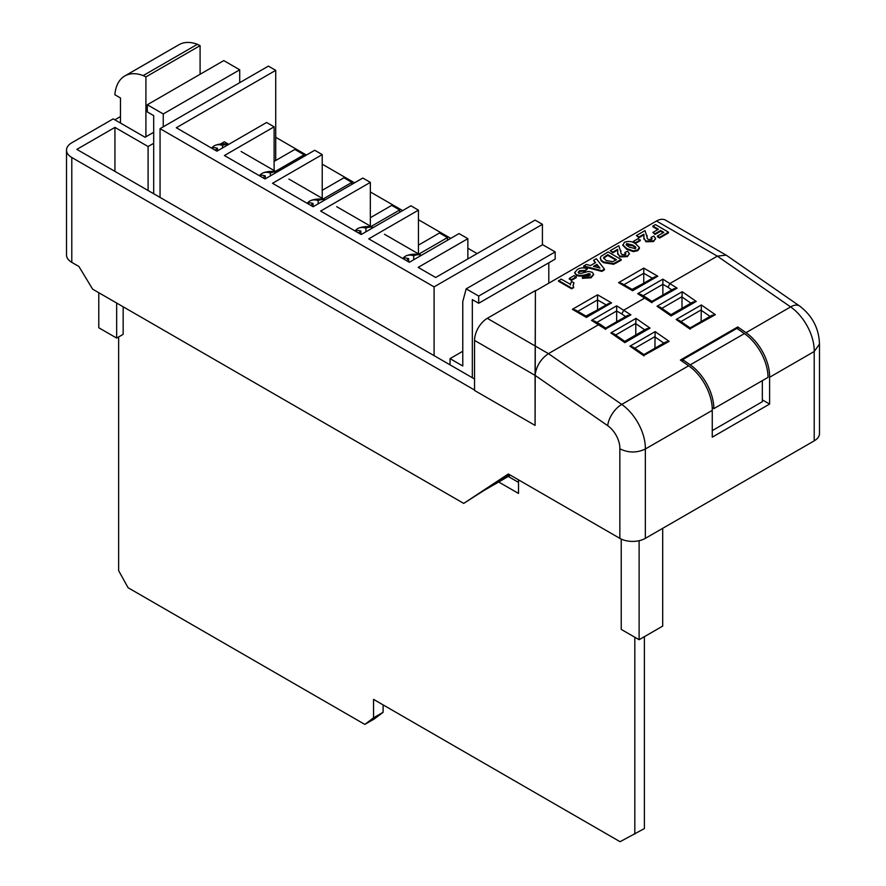 <?xml version="1.0" encoding="UTF-8"?>
<svg xmlns="http://www.w3.org/2000/svg" width="886" height="886" viewBox="0 0 886 886"><rect width="100%" height="100%" fill="white"/><g stroke="black" fill="none" stroke-linecap="round" stroke-linejoin="round"><path stroke-width="1.33" d="M744.406 333.59L736.886 328.385L682.718 359.65L690.238 364.866A37.101 21.419 60 0 1 713.85 408.634L768.018 377.37A37.101 21.419 -120 0 0 744.406 333.59L690.238 364.866M712.255 430.629L762.337 401.712L762.337 380.648M713.85 408.634L712.211 407.693M682.718 361.676L682.718 359.65M197.379 44.3A48.586 28.053 -120 0 0 178.972 44.71L124.804 75.974A48.586 28.053 60 0 1 143.211 75.576L197.379 44.3L200.092 45.629L200.092 74.291M143.211 75.576L145.913 76.905L200.092 45.629M145.913 76.905L145.913 136.776M153.688 132.291L145.071 137.264L120.463 123.032L120.463 97.981L114.87 94.758A48.586 28.053 60 0 1 124.804 75.974M639.116 540.704L639.116 639.725L662.695 626.103L662.695 528.333M639.116 639.725L621.23 629.392L621.23 539.076M518.52 482.405L508.243 476.469M118.635 336.946L118.635 570.639L128.082 587.728L364.833 724.416L373.549 717.804L373.549 699.375L620.067 841.7L644.388 828.576L644.388 636.68M364.833 724.416L374.39 718.889L383.106 712.289L383.106 704.891M634.83 834.091L634.83 637.244M518.52 479.858L518.52 493.447L498.685 481.995M373.549 717.804L383.106 712.289M116.664 303.045L116.664 338.087L123.165 334.332L123.165 306.8M116.664 338.087L98.778 327.754L98.778 292.712M585.923 316.08L597.984 309.668M632.128 289.401L644.188 282.988M145.071 137.264L113.209 118.868L71.788 142.779A18.03 10.41 0 0 0 66.505 150.144A18.03 10.41 0 0 0 71.788 157.498L474.542 390.028M120.463 116.564L114.848 119.809M619.846 538.356L619.846 448.781C628.362 452.967 636.857 453.045 645.34 449.014L645.34 538.356A18.03 10.41 180 0 1 619.846 538.356L508.32 473.966L463.71 503.403L92.62 289.157L78.909 266.476L71.788 262.356A18.03 10.41 180 0 1 66.505 255.002L66.505 150.144M463.71 503.403L484.066 490.434L510.447 475.195M148.095 190.523L148.095 146.533L114.936 127.396L76.849 149.38L474.542 378.998M148.095 146.533L153.688 143.31M621.164 259.487L621.164 260.218L613.633 264.283L603.576 262.666L601.184 260.827L600.265 257.959L601.073 256.287L608.062 251.923L621.164 259.487L613.633 263.552L603.576 261.935L601.184 260.096L600.265 257.959M640.301 240.649L635.428 243.462L633.246 242.199L633.246 241.457L638.108 238.655L640.301 240.649M644.011 235.598L643.823 234.934L638.95 237.736L636.436 235.554L644.997 230.604L647.001 236.761M647.035 235.432L647.001 237.171M651.996 238.999L651.044 237.393L653.802 236.075L655.496 238.356L653.547 241.524L645.972 241.789L643.889 237.913M655.452 238.733L653.547 241.524M652.882 226.052L655.407 224.601L668.498 232.154L668.498 232.896L659.605 238.024L657.423 236.772L657.423 236.03L663.802 232.353L660.613 230.504L660.613 231.246L655.064 234.447L652.882 232.442L658.431 229.252L652.882 226.052L652.882 226.783L657.789 229.618M663.16 232.719L660.613 231.246M637.698 249.941L637.698 250.683L639.382 248.534L639.349 247.449L637.698 249.941L633.357 250.893L626.779 248.578L622.78 244.857M637.698 250.683L633.357 251.635L626.779 249.32L622.747 245.156M617.819 250.716L617.631 250.051L612.769 252.853L610.244 250.672L618.805 245.721L620.809 251.879M620.842 250.55L620.82 252.288M625.804 254.116L624.851 252.51L627.62 251.203L629.315 253.485L627.354 256.641L619.779 256.907L617.708 253.031M629.27 253.85L627.354 256.641M604.462 269.134L604.462 269.865L601.793 271.404L583.719 266.719L583.719 265.977L586.399 264.438L590.519 265.545L595.547 262.644L593.631 260.262L596.311 258.712L604.462 269.134L601.793 270.673L583.719 265.977M595.137 262.876L593.631 260.262M587.418 268.89L585.07 270.44L579.632 270.673L578.193 272.29L578.813 273.231L581.404 273.309L588.37 271.415L592.191 272.224L593.598 274.184L591.139 277.008L582.379 277.617L584.727 276.067L588.935 275.767L590.231 274.483L588.681 273.553C584.55 275.513 580.43 275.9 576.321 274.693L574.726 272.478L577.517 269.366C580.607 267.572 583.907 267.406 587.418 268.89L585.07 271.171L579.632 271.404L578.27 272.666M593.554 274.56L591.139 277.75L582.379 278.348L582.379 277.617M590.231 275.214L588.681 274.295C584.55 276.255 580.43 276.631 576.321 275.435L574.77 272.866M576.332 277.573L571.47 280.386L569.288 279.123L569.288 278.392L574.15 275.579L576.332 277.573M570.385 284.45L571.47 281.394L573.984 282.844L573.054 285.325L573.652 287.651L571.636 288.814L558.545 281.25L561.059 279.068L570.385 284.262L570.385 284.993M573.984 282.844L573.076 285.68M746.001 332.671A37.101 21.419 60 0 1 769.602 377.27L769.602 404.06L712.255 437.175L712.255 410.384A37.101 21.419 -120 0 0 688.643 365.785L680.393 360.059L737.739 326.956L746.001 332.671L790.611 306.91A18.03 9.314 -55.3 0 1 799.604 306.013L726.531 255.378L665.497 220.127A18.03 10.41 120 0 0 656.493 221.013L535.41 290.918L535.089 425.402L535.089 375.365L474.542 340.412L474.542 390.449L535.089 425.402M474.542 340.412A18.03 10.41 -60 0 1 487.289 318.329L548.445 353.647L598.792 324.575L600.509 324.52M625.594 316.59L621.739 313.921L623.965 310.045L644.997 297.906L646.714 297.84M671.798 289.91L667.933 287.241L670.17 283.365L717.328 256.143L656.493 221.013M726.155 255.146L717.328 256.143L790.611 306.91A37.101 21.419 -120 0 1 814.212 351.509L819.495 344.089M769.602 377.27L814.212 351.509L814.212 440.851L645.34 538.356M535.089 374.977C536.418 365.962 540.881 358.852 548.445 353.647L621.728 404.415A37.101 21.419 60 0 1 645.34 449.014L712.255 410.384M508.697 474.187L493.436 484.243L509.782 474.818M819.495 344.167L819.495 433.498A18.03 10.41 180 0 1 814.212 440.851M477.1 253.584L467.863 248.246M450.752 238.367L418.436 219.717M402.643 210.591L370.337 191.941M354.533 182.826L322.227 164.165M306.434 155.05L275.723 137.319M619.846 448.781A19.071 11.009 -120 0 0 607.718 425.69L535.089 375.365L535.41 290.918M535.41 290.553L487.289 318.329M616.667 321.74L616.667 305.825L630.91 314.851L605.526 328.994M635.783 334.986L635.794 323.39L615.659 335.019M654.909 348.231L655.131 331.63L669.152 341.354L665.619 342.051L643.912 354.588L633.169 347.146L629.957 346.171L655.131 331.63M643.757 282.689L643.757 268.115L657.777 276.21L632.604 290.741L618.583 282.645L621.739 283.409L632.604 289.678L654.621 276.964L657.777 276.21M662.872 295.071L662.872 279.156L677.114 288.183L673.593 288.88L651.875 301.417L646.647 297.796M681.987 308.317L681.998 296.71L661.864 308.339M701.114 321.563L701.335 304.961L715.345 314.674L711.823 315.372L690.116 327.909L679.374 320.466L676.162 319.492L701.335 304.961M597.552 309.358L597.552 299.944L577.761 311.363M762.337 399.863L769.602 404.06M737.739 328.972L737.739 326.956M660.613 230.504L655.064 233.705L655.064 234.447M655.064 233.705L652.882 232.442M668.498 232.154L659.605 237.293L659.605 238.024M659.605 237.293L657.423 236.03M653.547 240.793L645.972 241.047L643.956 238.423L643.823 234.934M644.022 235.089L643.823 234.192L638.95 237.005L638.95 237.736M643.878 238.356L643.956 239.154M645.972 241.047L645.972 241.789M647.035 235.776L647.134 238.245L648.142 239.408L651.42 239.497L652.096 238.622M651.42 239.497L651.044 237.393M638.95 237.005L636.436 235.554M640.301 239.907L635.428 242.72L635.428 243.462M635.428 242.72L633.246 241.457M622.78 245.511L624.431 242.288C628.473 240.837 632.117 241.291 635.362 243.65L639.349 247.449M635.517 248.678L635.705 247.083L632.825 245.09L626.612 243.539L626.413 245.145L629.293 247.128L635.517 248.678L635.705 247.083L635.705 247.814L632.825 245.832L626.103 244.735M626.612 244.281L626.413 245.145M626.779 248.578L626.779 249.32M633.357 250.893L633.357 251.635M632.825 245.09L632.825 245.832M627.354 255.91L619.779 256.176L617.763 253.54L617.631 250.051M617.83 250.206L617.631 249.309L612.769 252.122L612.769 252.853M617.697 253.474L617.763 254.282M619.779 256.176L619.779 256.907M620.853 250.904L620.942 253.363L621.961 254.526L625.228 254.614L625.915 253.75M625.228 254.614L624.851 252.51M612.769 252.122L610.244 250.672M616.457 259.687L607.73 254.636L603.532 257.937L606.212 260.55L612.813 261.647L616.457 259.687M601.184 260.096L601.184 260.827M603.576 261.935L603.576 262.666M613.633 263.552L613.633 264.283M615.825 260.052L607.73 255.378L603.61 258.291M607.73 254.636L607.73 255.378M604.108 256.874L604.108 257.616M596.942 264.36L593.498 266.343L599.922 268.07L596.942 264.36L596.942 265.102L594.373 266.575M601.793 270.673L601.793 271.404M599.169 267.86L596.942 265.102M576.321 274.693L576.321 275.435M588.681 273.553L588.681 274.295M590.231 274.483L589.855 273.785L589.855 274.516M591.139 277.008L591.139 277.75M579.632 270.673L579.632 271.404M585.07 270.44L585.07 271.171M576.332 276.842L571.47 279.644L571.47 280.386M571.47 279.644L569.288 278.392M573.652 286.909L571.636 288.814M571.636 288.083L558.545 280.519M572.378 309.325L575.535 310.078L586.399 316.357L608.416 303.643L611.573 302.89L586.399 317.421L572.378 309.325L597.552 294.794L597.552 299.944L606.19 304.928M630.91 314.851L627.388 315.549L605.67 328.097L600.442 324.464M605.736 329.393L591.494 320.367L594.65 321.12L600.376 324.42M677.114 288.183L651.731 302.325M646.57 297.74L640.855 294.44L637.698 293.687L662.872 279.156M657.035 306.246L660.247 307.22L671.001 314.663L692.708 302.126L696.23 301.428L671.056 315.959L657.035 306.246L682.209 291.715L681.998 296.71M610.842 332.926L614.053 333.9L624.796 341.343L646.503 328.806L650.025 328.097L624.851 342.638L610.842 332.926L636.004 318.384L635.794 323.39M669.152 341.354L643.768 355.496M715.345 314.674L689.972 328.817M114.936 127.396L114.936 171.375M239.718 82.675L239.718 69.806L223.781 60.602L147.309 104.758L147.309 111.946L153.688 115.623L153.688 193.746M275.723 160.499L275.723 70.348L268.392 66.118L160.056 128.669L434.085 286.876L542.42 224.335L542.42 244.835M434.085 286.876L434.085 355.64M462.769 351.266L450.022 358.631L450.022 364.833M304.086 156.401L304.086 154.795L294.839 149.457L274.117 161.418M351.875 184.354L351.875 182.394L343.912 177.787L322.227 190.313M399.675 212.308L399.675 209.982L391.712 205.386L370.337 217.723M447.474 240.261L447.474 237.581L439.5 232.985L418.436 245.145M542.42 224.335L535.1 220.105L435.679 277.495L418.159 267.384L467.863 238.677L459.037 233.583L409.321 262.278L368.731 238.843L418.436 210.148L410.927 205.807L361.222 234.513L320.621 211.067L370.337 182.372L362.817 178.042L313.112 206.737L272.523 183.302L322.227 154.596L314.718 150.266L265.014 178.961L224.413 155.526L274.117 126.831L266.608 122.489L216.904 151.185L176.303 127.75L275.723 70.348M418.856 254.105L447.474 237.581M371.057 226.506L399.675 209.982M323.257 198.907L351.875 182.394M275.468 171.319L304.086 154.795M160.056 128.669L160.056 197.423M274.117 170.544L274.117 126.831M322.227 198.32L322.227 154.596M370.337 226.085L370.337 182.372M418.436 253.861L418.436 210.148M467.863 258.922L467.863 238.677M555.168 251.923L478.695 296.079L478.695 303.267L555.168 259.122L555.168 251.923L542.653 244.702L466.18 288.858L462.769 301.594L462.769 365.984L450.022 358.631M548.799 283.188L548.799 262.799M478.695 296.079L466.18 288.858M478.695 303.267L472.327 299.59L472.327 377.713M147.309 104.758L163.245 113.951L163.245 126.831M239.718 69.806L163.245 113.951M406.408 260.595A23.368 13.489 -60 0 1 408.679 258.69A23.612 13.633 -120 0 0 402.421 258.302M358.608 233.007A23.368 13.489 -60 0 1 360.879 231.091A23.612 13.633 -120 0 0 354.633 230.703M310.82 205.408A23.368 13.489 -60 0 1 313.09 203.492A23.612 13.633 -120 0 0 306.833 203.104M263.02 177.809A23.368 13.489 -60 0 1 265.291 175.904A23.612 13.633 -120 0 0 259.033 175.517M215.22 150.221A23.368 13.489 -60 0 1 217.491 148.305A23.612 13.633 -120 0 0 211.245 147.918M211.987 147.763A23.634 13.644 60 0 1 215.564 145.215A23.634 13.644 60 0 1 222.53 145.382A23.368 13.489 -60 0 1 228.621 144.418M259.786 175.35A23.634 13.644 60 0 1 263.352 172.803A23.634 13.644 60 0 1 270.33 172.98A23.368 13.489 -60 0 1 276.908 172.094M307.586 202.949A23.634 13.644 60 0 1 311.152 200.402A23.634 13.644 60 0 1 318.129 200.579A23.368 13.489 -60 0 1 324.819 199.704A20.057 11.584 60 0 1 325.129 199.804M355.375 230.548A23.634 13.644 60 0 1 358.952 228.001A23.634 13.644 60 0 1 365.918 228.167A23.368 13.489 -60 0 1 372.618 227.303A20.057 11.584 60 0 1 373.316 227.525M420.064 254.803L384.491 234.269M372.275 227.204L336.702 206.671M324.475 199.616L288.902 179.072M276.676 172.017L241.103 151.484M228.754 144.352L224.324 141.793L220.426 144.041M403.174 258.136A23.634 13.644 60 0 1 406.74 255.589A23.634 13.644 60 0 1 413.718 255.766A23.368 13.489 -60 0 1 420.407 254.902A20.057 11.584 60 0 1 421.492 255.257M420.407 254.902L420.407 255.888M413.718 255.766L413.718 259.742M409.764 262.034L408.679 261.403M408.679 258.69L408.679 261.913M372.618 227.303L372.618 227.935M365.918 228.167L365.918 231.789M361.654 234.258L360.879 233.804M360.879 231.091L360.879 234.314M318.129 200.579L318.129 203.846M313.09 203.492L313.09 206.715M270.33 172.98L270.33 175.893M265.291 175.904L265.291 178.795M222.53 145.382L222.53 147.94M217.491 148.305L217.491 150.841M597.552 294.794L611.573 302.89M618.583 282.645L643.757 268.115M591.494 320.367L616.667 305.825M651.941 302.713L637.698 293.687M607.718 425.69A18.03 9.314 -55.3 0 1 621.728 404.415L688.643 365.785M682.209 291.715L696.23 301.428M636.004 318.384L650.025 328.097M643.978 355.884L629.957 346.171M690.183 329.204L676.162 319.492M71.788 157.498L71.788 262.356M621.739 313.91L616.667 310.986L596.876 322.404M644.709 329.836L635.783 323.656M654.92 336.636L634.786 348.264M663.824 343.081L654.909 336.901M652.384 278.248L643.757 273.265L623.965 284.694M667.944 287.23L662.872 284.306L643.081 295.725M690.914 303.167L681.987 296.976M701.125 309.967L680.98 321.585M710.029 316.413L701.114 310.222M647.024 235.864L647.024 236.595M620.831 250.982L620.831 251.724M616.357 262.256L616.357 262.998M605.659 255.844L605.659 256.575M819.495 344.255C819.007 328.496 812.373 315.748 799.604 306.013M655.496 239.098L655.496 238.356M629.315 254.216L629.315 253.485M574.726 273.22L574.726 272.478M593.598 274.926L593.598 274.184M228.699 144.385A23.889 23.889 0 0 0 215.564 145.215M276.93 172.072A23.889 23.889 0 0 0 263.352 172.803M325.162 199.782A23.889 23.889 0 0 0 311.152 200.402M373.383 227.492A23.889 23.889 0 0 0 358.952 228.001M421.592 255.201A23.889 23.889 0 0 0 406.74 255.589"/></g></svg>
